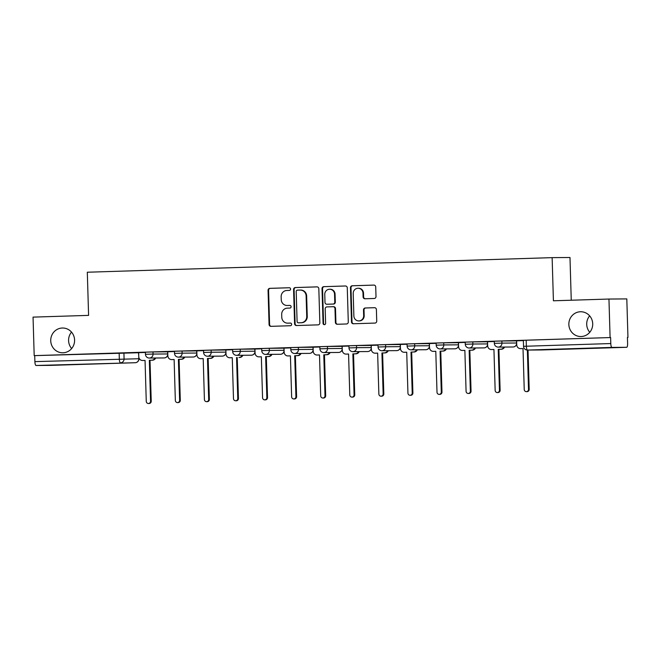 <?xml version="1.0" encoding="UTF-8"?>
<svg xmlns="http://www.w3.org/2000/svg" width="661" height="661" viewBox="0 0 661 661"><rect width="100%" height="100%" fill="white"/><g stroke="black" fill="none" stroke-linecap="round" stroke-linejoin="round"><path stroke-width="0.99" d="M290.584 289.031A1.33 1.281 -90.4 0 0 289.27 287.742L269.828 288.353A1.9 1.834 -90.4 0 0 268.06 290.311L269.068 324.501A1.9 1.834 -90.4 0 0 270.96 326.344L290.394 325.733A1.33 1.281 -90.4 0 0 291.633 324.361A1.33 1.281 -90.4 0 0 290.319 323.072L287.799 323.155A6.081 5.858 -90.4 0 1 281.768 317.255L281.685 314.405A6.081 5.858 -90.4 0 1 287.353 308.15L289.873 308.067A1.33 1.281 -90.4 0 0 291.113 306.696A1.33 1.281 -90.4 0 0 289.791 305.407L287.279 305.489A6.081 5.858 -90.4 0 1 281.239 299.59L281.156 296.748A6.081 5.858 -90.4 0 1 286.833 290.485L289.344 290.402A1.33 1.281 -90.4 0 0 290.584 289.031M568.848 324.518A12.394 11.931 -90.4 0 0 580.879 336.532A12.394 11.931 -90.4 0 0 592.71 323.766A12.394 11.931 -90.4 0 0 580.68 311.752A12.394 11.931 -90.4 0 0 568.848 324.518M589.645 315.851A12.394 11.931 -90.4 0 0 586.712 324.377A12.394 11.931 -90.4 0 0 589.769 332.293M50.732 340.779A12.394 11.931 -90.4 0 0 62.754 352.792A12.394 11.931 -90.4 0 0 74.586 340.027A12.394 11.931 -90.4 0 0 62.555 328.013A12.394 11.931 -90.4 0 0 50.732 340.779M71.52 332.111A12.394 11.931 -90.4 0 0 68.587 340.638A12.394 11.931 -90.4 0 0 71.652 348.554M374.233 298.483A1.9 1.834 -90.4 0 0 376.002 296.525L375.721 286.932A1.9 1.834 -90.4 0 0 373.829 285.089L352.247 285.767A1.9 1.834 -90.4 0 0 350.47 287.725L351.487 321.915A1.9 1.834 -90.4 0 0 353.371 323.758L374.961 323.08A1.9 1.834 -90.4 0 0 376.729 321.122L376.39 309.538A1.9 1.834 -90.4 0 0 374.506 307.695L365.26 307.985A1.9 1.834 -90.4 0 0 363.492 309.943L363.666 315.685A5.081 4.9 -90.4 0 1 358.807 320.924A5.081 4.9 -90.4 0 1 353.875 315.991L353.205 293.484A5.081 4.9 -90.4 0 1 358.064 288.246A5.081 4.9 -90.4 0 1 362.996 293.178L363.104 296.929A1.9 1.834 -90.4 0 0 364.988 298.772L374.233 298.483M34.19 355.626L33.05 317.123L88.591 315.38L87.31 272.225L552.133 257.641L553.414 300.788L608.955 299.045L610.095 337.556L34.19 355.626L34.711 355.626L34.893 361.625L138.967 358.733L138.934 357.725M318.825 288.717A1.9 1.834 -90.4 0 0 316.941 286.874L295.351 287.552A1.9 1.834 -90.4 0 0 293.575 289.51L294.591 323.7A1.9 1.834 -90.4 0 0 296.475 325.543L318.065 324.865A1.9 1.834 -90.4 0 0 319.841 322.907L318.825 288.717M323.799 286.659L345.381 285.982A1.9 1.834 -90.4 0 1 347.273 287.824L348.289 322.014A1.9 1.834 -90.4 0 1 346.513 323.973L337.275 324.262A1.9 1.834 -90.4 0 1 335.391 322.419L334.978 308.555A1.9 1.834 -90.4 0 0 333.094 306.712L326.964 306.902A1.9 1.834 -90.4 0 0 325.187 308.861L325.617 323.295A1.33 1.281 -90.4 0 1 324.344 324.667A1.33 1.281 -90.4 0 1 323.055 323.378L322.023 288.617A1.9 1.834 -90.4 0 1 323.799 286.659L345.596 285.99M608.955 299.045L626.81 298.904L627.95 337.416L627.429 337.432M571.253 300.226L569.989 257.501L552.133 257.641M610.095 337.556L610.615 337.548L610.789 343.546A3.875 1.041 88.2 0 0 611.946 347.413L626.678 347.298A3.875 1.041 88.2 0 0 626.686 347.298A3.875 1.041 88.2 0 0 627.611 343.414L627.429 337.416L627.95 337.416M34.711 355.626L138.645 352.734L138.818 358.733A3.875 3.726 -90.4 0 1 135.208 362.724L36.049 365.483A3.875 1.041 -91.8 0 1 34.893 361.625M50.798 365.368A3.875 1.041 -91.8 0 1 50.79 365.368L36.049 365.483M135.216 362.724L50.79 365.368A3.875 1.041 -91.8 0 1 50.781 365.368L135.208 362.724A3.875 1.041 88.2 0 0 135.216 362.724A3.875 3.875 0 0 0 138.967 358.733M128.887 352.751L145.387 352.239L128.887 352.734M157.962 351.842L174.463 351.322L157.954 351.826M174.471 351.553L167.588 351.768L167.853 355.825A3.875 3.726 -90.4 0 0 171.695 359.576L174.124 359.501L175.339 400.434A2.223 2.148 -90.4 0 0 177.495 402.59A2.223 2.148 -90.4 0 0 179.618 400.293L178.404 359.369L180.833 359.295A3.875 3.726 -90.4 0 0 184.08 357.097M186.253 350.933L203.538 350.413L186.253 350.933M203.547 350.636L196.664 350.851L196.928 354.916A3.875 3.726 -90.4 0 0 200.77 358.667L203.2 358.593L204.414 399.517A2.223 2.148 -90.4 0 0 206.571 401.673A2.223 2.148 -90.4 0 0 208.694 399.384L207.48 358.46L209.909 358.378A3.875 3.726 -90.4 0 0 213.156 356.188M215.329 350.024L232.614 349.495L215.329 350.024M232.622 349.727L225.88 349.942M244.405 349.107L261.69 348.587L244.405 349.107M261.698 348.81L254.815 349.025L255.08 353.09A3.875 3.726 -90.4 0 0 258.922 356.841L261.343 356.766L262.557 397.691A2.223 2.148 -90.4 0 0 264.722 399.855A2.223 2.148 -90.4 0 0 266.846 397.558L265.631 356.634L268.052 356.552A3.875 3.726 -90.4 0 0 271.299 354.362M273.472 348.198L290.766 347.669L273.472 348.198M290.766 347.901L283.891 348.116L284.156 352.173A3.875 3.726 -90.4 0 0 287.998 355.932L290.419 355.858L291.633 396.782A2.223 2.148 -90.4 0 0 293.798 398.938A2.223 2.148 -90.4 0 0 295.921 396.65L294.707 355.717L297.128 355.643A3.875 3.726 -90.4 0 0 300.375 353.445M319.833 346.752L302.548 347.281L319.833 346.761M319.841 346.984L312.959 347.207L313.231 351.264A3.875 3.726 -90.4 0 0 317.073 355.015L319.494 354.94L320.709 395.865A2.223 2.148 -90.4 0 0 322.865 398.029A2.223 2.148 -90.4 0 0 324.997 395.732L323.783 354.808L326.204 354.734A3.875 3.726 -90.4 0 0 329.451 352.536M348.909 345.843L331.624 346.372L348.909 345.852M348.917 346.075L342.034 346.29L342.307 350.355A3.875 3.726 -90.4 0 0 346.149 354.106L348.57 354.032L349.785 394.956A2.223 2.148 -90.4 0 0 351.941 397.112A2.223 2.148 -90.4 0 0 354.073 394.824L352.858 353.891L355.279 353.817A3.875 3.726 -90.4 0 0 358.526 351.627M360.699 345.463L377.985 344.935L360.699 345.463M377.993 345.166L371.11 345.381L371.375 349.438A3.875 3.726 -90.4 0 0 375.217 353.189L377.646 353.114L378.86 394.039A2.223 2.148 -90.4 0 0 381.017 396.203A2.223 2.148 -90.4 0 0 383.14 393.906L381.926 352.982L384.355 352.908A3.875 3.726 -90.4 0 0 387.602 350.71M390.552 344.538L407.06 344.026L390.552 344.521M407.069 344.249L400.186 344.464L400.45 348.529A3.875 3.726 -90.4 0 0 404.292 352.28L406.722 352.206L407.936 393.13A2.223 2.148 -90.4 0 0 410.093 395.286A2.223 2.148 -90.4 0 0 412.216 392.998L411.002 352.065L413.431 351.991A3.875 3.726 -90.4 0 0 416.678 349.801M419.628 343.629L436.136 343.109L419.628 343.613M436.144 343.34L429.262 343.555L429.526 347.612A3.875 3.726 -90.4 0 0 433.368 351.371L435.789 351.288L437.004 392.221A2.223 2.148 -90.4 0 0 439.168 394.377A2.223 2.148 -90.4 0 0 441.292 392.08L440.077 351.156L442.498 351.082A3.875 3.726 -90.4 0 0 445.754 348.884M448.703 342.72L465.212 342.2L448.703 342.695M465.22 342.423L458.337 342.638L458.602 346.703A3.875 3.726 -90.4 0 0 462.444 350.454L464.865 350.38L466.079 391.304A2.223 2.148 -90.4 0 0 468.244 393.46A2.223 2.148 -90.4 0 0 470.368 391.172L469.153 350.247L471.574 350.165A3.875 3.726 -90.4 0 0 474.821 347.975M477.779 341.803L494.288 341.283L477.779 341.787M494.288 341.514L487.413 341.729L487.678 345.786A3.875 3.726 -90.4 0 0 491.52 349.545L493.941 349.462L495.155 390.395A2.223 2.148 -90.4 0 0 497.32 392.551A2.223 2.148 -90.4 0 0 499.443 390.254L498.229 349.33L500.65 349.256A3.875 3.726 -90.4 0 0 503.897 347.058M506.855 340.894L523.355 340.374L506.855 340.869M523.363 340.597L516.489 340.82L516.753 344.877A3.875 3.726 -90.4 0 0 520.595 348.628L523.016 348.554L524.231 389.478A2.223 2.148 -90.4 0 0 526.387 391.643A2.223 2.148 -90.4 0 0 528.519 389.346L527.354 350.066M501.881 340.985L501.947 343.117L494.345 343.348L494.279 341.216L501.881 340.985L516.613 340.869L516.695 343.001A3.875 3.726 89.6 0 1 513.06 346.992A3.875 3.726 -90.4 0 1 512.977 346.992A3.875 3.875 0 0 0 516.72 343.976M472.805 341.902L472.871 344.026L465.27 344.257L465.212 342.134L472.805 341.902L487.537 341.787L487.62 343.91A3.875 3.726 89.6 0 1 483.992 347.901A3.875 3.726 -90.4 0 1 483.902 347.901A3.875 3.875 0 0 0 487.653 344.893M443.729 342.811L443.795 344.943L436.194 345.174L436.136 343.042L443.729 342.811L458.461 342.695L458.544 344.827A3.875 3.726 89.6 0 1 454.917 348.81A3.875 3.726 -90.4 0 1 454.826 348.818A3.875 3.875 0 0 0 458.577 345.802M414.654 343.728L414.72 345.852L407.118 346.083L407.06 343.96L414.654 343.728L429.386 343.613L429.468 345.736M385.578 344.637L385.644 346.769L378.051 347L377.985 344.868L385.578 344.637L400.318 344.521L400.401 346.653M356.51 345.546L356.568 347.678L348.975 347.909L348.909 345.786L356.51 345.546L371.242 345.439L371.325 347.562A3.875 3.726 89.6 0 1 367.69 351.553A3.875 3.726 -90.4 0 1 367.607 351.553A3.875 3.875 0 0 0 371.35 348.537M327.435 346.463L327.492 348.595L319.899 348.826L319.833 346.695L327.435 346.463L342.167 346.347L342.249 348.479A3.875 3.726 89.6 0 1 338.614 352.462A3.875 3.726 -90.4 0 1 338.531 352.462A3.875 3.875 0 0 0 342.274 349.454M298.359 347.372L298.425 349.504L290.823 349.735L290.757 347.603L298.359 347.372L313.091 347.256L313.174 349.388M269.283 348.289L269.349 350.413L261.748 350.644L261.682 348.521L269.283 348.289L284.015 348.173L284.098 350.297M240.207 349.198L240.274 351.33L232.672 351.561L232.614 349.429L240.207 349.198L254.939 349.082L255.022 351.214A3.875 3.726 89.6 0 1 251.395 355.197A3.875 3.726 -90.4 0 1 251.304 355.205A3.875 3.875 0 0 0 255.055 352.189M211.132 350.115L211.198 352.239L203.596 352.47L203.538 350.347L211.132 350.115L225.864 350L225.946 352.123A3.875 3.726 89.6 0 1 222.319 356.114A3.875 3.726 -90.4 0 1 222.236 356.114A3.875 3.875 0 0 0 225.979 353.098M182.056 351.024L182.122 353.156L174.529 353.387L174.463 351.255L182.056 351.024L196.796 350.908L196.871 353.04A3.875 3.726 89.6 0 1 193.243 357.023A3.875 3.726 -90.4 0 1 193.161 357.031A3.875 3.875 0 0 0 196.904 354.015M152.988 351.941L153.046 354.065L145.453 354.296L145.387 352.173L152.988 351.941L167.72 351.826L167.803 353.949M145.395 352.462L138.513 352.677L138.785 356.742A3.875 3.726 -90.4 0 0 142.627 360.493L145.048 360.419L146.263 401.343A2.223 2.148 -90.4 0 0 148.419 403.499A2.223 2.148 -90.4 0 0 150.551 401.21L149.336 360.278L151.757 360.204A3.875 3.726 -90.4 0 0 155.005 358.014M610.615 337.548L523.355 340.308L523.537 346.306L610.789 343.546M287.535 305.481A6.081 5.858 -90.4 0 0 287.667 305.489A6.081 5.858 -90.4 0 0 287.799 305.481L287.279 305.489M289.964 305.415L287.799 305.481M288.056 323.146A6.081 5.858 -90.4 0 0 288.32 323.146L287.799 323.155M290.493 323.08L288.32 323.146M289.444 287.75L270.349 288.353A1.9 1.834 -90.4 0 0 268.581 290.303L269.589 324.493A1.9 1.834 -90.4 0 0 271.274 326.336M317.148 286.882L295.872 287.552A1.9 1.834 -90.4 0 0 294.095 289.51L295.112 323.692A1.9 1.834 -90.4 0 0 296.789 325.534M297.442 290.146A1.33 1.281 -90.4 0 0 296.202 291.518L297.095 321.527A1.33 1.281 -90.4 0 0 298.408 322.816L301.061 322.733A6.081 5.858 -90.4 0 0 306.737 316.47L306.126 295.963A6.081 5.858 -90.4 0 0 300.094 290.063L297.442 290.146M300.226 290.063L300.747 290.055A6.081 5.858 -90.4 0 1 306.646 295.954L307.258 316.47A6.081 5.858 -90.4 0 1 301.581 322.733L298.929 322.816M333.177 306.712L333.615 306.704A1.9 1.834 -90.4 0 1 335.499 308.547L335.912 322.411A1.9 1.834 -90.4 0 0 337.589 324.254M324.32 286.659A1.9 1.834 -90.4 0 0 322.543 288.609L323.576 323.369A1.33 1.281 -90.4 0 0 324.609 324.634M334.549 294.162A5.081 4.9 -90.4 0 0 329.616 289.237A5.081 4.9 -90.4 0 0 324.766 294.476L324.997 302.399A1.9 1.834 -90.4 0 0 326.881 304.242L333.012 304.052A1.9 1.834 -90.4 0 0 334.788 302.094L334.549 294.162L335.069 294.162A5.081 4.9 -90.4 0 0 330.136 289.229L329.616 289.237M327.319 304.242A1.9 1.834 -90.4 0 0 327.402 304.242L326.881 304.242M335.069 294.162L335.309 302.094A1.9 1.834 -90.4 0 1 333.532 304.052L327.402 304.242M358.064 288.246L358.584 288.246A5.081 4.9 -90.4 0 1 363.517 293.17L363.624 296.921A1.9 1.834 -90.4 0 0 365.302 298.764M358.807 320.924L359.328 320.916A5.081 4.9 -90.4 0 0 364.186 315.677L363.666 315.685M374.713 307.695L365.781 307.976A1.9 1.834 -90.4 0 0 364.013 309.935L364.186 315.677M374.043 285.098L352.767 285.767A1.9 1.834 -90.4 0 0 350.991 287.717L352.007 321.907A1.9 1.834 -90.4 0 0 353.685 323.75M155.682 358.006A3.875 3.726 89.6 0 1 152.435 360.204L149.336 360.278M150.006 360.278L151.229 401.202A2.223 2.148 89.6 0 1 149.097 403.499L148.419 403.499M145.048 360.435L143.297 360.485A3.875 3.726 89.6 0 1 143.131 360.485M184.758 357.089A3.875 3.726 89.6 0 1 181.511 359.287L178.404 359.369M179.081 359.361L180.296 400.293A2.223 2.148 89.6 0 1 178.173 402.582L177.495 402.59M174.124 359.518L172.372 359.576A3.875 3.726 89.6 0 1 172.207 359.576M213.834 356.18A3.875 3.726 89.6 0 1 210.578 358.378L207.48 358.46M208.157 358.452L209.372 399.376A2.223 2.148 89.6 0 1 207.248 401.673L206.571 401.673M203.2 358.609L201.448 358.659A3.875 3.726 89.6 0 1 201.283 358.667M242.901 355.271A3.875 3.726 89.6 0 1 239.654 357.461L238.976 357.469A3.875 3.726 -90.4 0 0 242.232 355.271M225.88 349.933L226.004 353.999A3.875 3.726 -90.4 0 0 229.846 357.758L232.267 357.675L233.482 398.608A2.223 2.148 -90.4 0 0 235.647 400.764A2.223 2.148 -90.4 0 0 237.77 398.467L236.555 357.543M237.233 357.535L238.447 398.467A2.223 2.148 89.6 0 1 236.324 400.756L235.647 400.764M232.267 357.692L230.524 357.75A3.875 3.726 89.6 0 1 230.359 357.75M271.977 354.354A3.875 3.726 89.6 0 1 268.73 356.552L265.631 356.634M266.309 356.626L267.523 397.55A2.223 2.148 89.6 0 1 265.4 399.847L264.722 399.855M261.343 356.783L259.599 356.841A3.875 3.726 89.6 0 1 259.426 356.841M301.052 353.445A3.875 3.726 89.6 0 1 297.805 355.635L294.707 355.717M295.384 355.717L296.599 396.641A2.223 2.148 89.6 0 1 294.476 398.93L293.798 398.938M290.419 355.866L288.675 355.924A3.875 3.726 89.6 0 1 288.502 355.924M330.128 352.528A3.875 3.726 89.6 0 1 326.881 354.726L323.783 354.808M324.46 354.8L325.675 395.724A2.223 2.148 89.6 0 1 323.543 398.021L322.865 398.029M319.494 354.957L317.751 355.015A3.875 3.726 89.6 0 1 317.577 355.015M359.204 351.619A3.875 3.726 89.6 0 1 355.957 353.817L352.858 353.891M353.536 353.891L354.75 394.815A2.223 2.148 89.6 0 1 352.619 397.112L351.941 397.112M348.57 354.048L346.818 354.098A3.875 3.726 89.6 0 1 346.653 354.098M388.28 350.702A3.875 3.726 89.6 0 1 385.033 352.9L381.926 352.982M382.603 352.974L383.818 393.906A2.223 2.148 89.6 0 1 381.694 396.195L381.017 396.203M377.646 353.131L375.894 353.189A3.875 3.726 89.6 0 1 375.729 353.189M417.355 349.793A3.875 3.726 89.6 0 1 414.1 351.991L411.002 352.065M411.679 352.065L412.894 392.989A2.223 2.148 89.6 0 1 410.77 395.286L410.093 395.286M406.722 352.222L404.97 352.272A3.875 3.726 89.6 0 1 404.887 352.28A3.875 3.726 89.6 0 1 404.805 352.272M446.423 348.884A3.875 3.726 89.6 0 1 443.176 351.074L440.077 351.156M440.755 351.148L441.969 392.08A2.223 2.148 89.6 0 1 439.846 394.369L439.168 394.377M435.789 351.305L434.046 351.363A3.875 3.726 89.6 0 1 433.88 351.363M475.499 347.967A3.875 3.726 89.6 0 1 472.251 350.165L469.153 350.247M469.831 350.239L471.045 391.163A2.223 2.148 89.6 0 1 468.922 393.46L468.244 393.46M464.865 350.396L463.121 350.446A3.875 3.726 89.6 0 1 462.948 350.454M504.574 347.058A3.875 3.726 89.6 0 1 501.327 349.248L498.229 349.33M498.906 349.33L500.121 390.254A2.223 2.148 89.6 0 1 497.997 392.543L497.32 392.551M493.941 349.479L492.197 349.537A3.875 3.726 89.6 0 1 492.024 349.537M528.032 350.057L529.197 389.337A2.223 2.148 89.6 0 1 527.065 391.634L526.387 391.643M523.016 348.57L521.273 348.628A3.875 3.726 89.6 0 1 521.099 348.628M611.946 347.413L527.519 350.057L626.678 347.298L542.26 349.942A3.875 3.726 89.6 0 1 542.086 349.95M123.913 352.85L124.086 358.849A3.875 3.726 -90.4 0 1 120.476 362.839A3.875 1.041 -91.8 0 1 119.319 358.973L119.145 352.974M494.345 343.348A3.875 3.875 0 0 0 498.245 347.108A3.875 3.726 89.6 0 0 501.947 343.117L516.679 343.001M465.27 344.257A3.875 3.875 0 0 0 469.17 348.017A3.875 3.726 89.6 0 0 472.871 344.026L487.603 343.91M436.194 345.174A3.875 3.875 0 0 0 440.094 348.934A3.875 3.726 89.6 0 0 443.795 344.943L458.527 344.827M407.118 346.083A3.875 3.875 0 0 0 411.018 349.843A3.875 3.726 89.6 0 0 414.72 345.852L429.452 345.736A3.875 3.726 89.6 0 1 425.841 349.727A3.875 3.726 -90.4 0 1 425.758 349.727A3.875 3.875 0 0 0 429.501 346.711M378.051 347A3.875 3.875 0 0 0 381.951 350.751A3.875 3.726 89.6 0 0 385.644 346.769L400.376 346.653A3.875 3.726 89.6 0 1 396.765 350.636A3.875 3.726 -90.4 0 1 396.683 350.636A3.875 3.875 0 0 0 400.426 347.628M348.975 347.909A3.875 3.875 0 0 0 352.875 351.669A3.875 3.726 89.6 0 0 356.568 347.678L371.3 347.562M319.899 348.826A3.875 3.875 0 0 0 323.799 352.577A3.875 3.726 89.6 0 0 327.492 348.595L342.224 348.479M290.823 349.735A3.875 3.875 0 0 0 294.723 353.495A3.875 3.726 89.6 0 0 298.425 349.504L313.157 349.388A3.875 3.726 89.6 0 1 309.538 353.379A3.875 3.726 -90.4 0 1 309.455 353.379A3.875 3.875 0 0 0 313.198 350.363M261.748 350.644A3.875 3.875 0 0 0 265.648 354.403A3.875 3.726 89.6 0 0 269.349 350.413L284.081 350.297A3.875 3.726 89.6 0 1 280.471 354.288A3.875 3.726 -90.4 0 1 280.38 354.288A3.875 3.875 0 0 0 284.131 351.28M232.672 351.561A3.875 3.875 0 0 0 236.572 355.321A3.875 3.726 89.6 0 0 240.274 351.33L255.006 351.214M203.596 352.47A3.875 3.875 0 0 0 207.496 356.229A3.875 3.726 89.6 0 0 211.198 352.239L225.93 352.123M174.529 353.387A3.875 3.875 0 0 0 178.429 357.138A3.875 3.726 89.6 0 0 182.122 353.156L196.854 353.04M145.453 354.296A3.875 3.875 0 0 0 149.353 358.055A3.875 3.726 89.6 0 0 153.046 354.065L167.778 353.949A3.875 3.726 89.6 0 1 164.168 357.94A3.875 3.726 -90.4 0 1 164.085 357.94A3.875 3.875 0 0 0 167.828 354.924M164.002 357.94A3.875 3.726 -90.4 0 0 164.085 357.94L149.353 358.055M193.07 357.023A3.875 3.726 -90.4 0 0 193.161 357.031L178.429 357.138M222.146 356.114A3.875 3.726 -90.4 0 0 222.236 356.114L207.496 356.229M251.221 355.205A3.875 3.726 -90.4 0 0 251.304 355.205L236.572 355.321M280.297 354.288A3.875 3.726 -90.4 0 0 280.38 354.288L265.648 354.403M309.373 353.379A3.875 3.726 -90.4 0 0 309.455 353.379L294.723 353.495M338.449 352.462A3.875 3.726 -90.4 0 0 338.531 352.462L323.799 352.577M367.524 351.553A3.875 3.726 -90.4 0 0 367.607 351.553L352.875 351.669M396.6 350.636A3.875 3.726 -90.4 0 0 396.683 350.636L381.951 350.751M425.667 349.727A3.875 3.726 -90.4 0 0 425.758 349.727L411.018 349.843M454.743 348.818A3.875 3.726 -90.4 0 0 454.826 348.818L440.094 348.934M483.819 347.901A3.875 3.726 -90.4 0 0 483.902 347.901L469.17 348.017M512.895 346.992A3.875 3.726 -90.4 0 0 512.977 346.992L498.245 347.108M526.189 340.2L526.363 346.199A3.875 1.041 -91.8 0 0 527.519 350.057A3.875 3.726 89.6 0 1 527.437 350.066L542.169 349.95A3.875 3.875 0 0 0 542.26 349.942A3.875 1.041 88.2 0 0 542.26 349.942A3.875 1.041 88.2 0 0 542.268 349.942M269.589 324.493L269.068 324.501M268.581 290.303L268.06 290.311M270.349 288.353L269.828 288.353M295.112 323.692L294.591 323.7M294.095 289.51L293.575 289.51M295.872 287.552L295.351 287.552M301.581 322.733L301.061 322.733M307.258 316.47L306.737 316.47M306.646 295.954L306.126 295.963M335.912 322.411L335.391 322.419M335.499 308.547L334.978 308.555M323.576 323.369L323.055 323.378M322.543 288.609L322.023 288.617M333.532 304.052L333.012 304.052M335.309 302.094L334.788 302.094M363.624 296.921L363.104 296.929M363.517 293.17L362.996 293.178M364.013 309.935L363.492 309.943M365.781 307.976L365.26 307.985M352.007 321.907L351.487 321.915M350.991 287.717L350.47 287.725M352.767 285.767L352.247 285.767M152.435 360.204L151.757 360.204M143.297 360.485L142.627 360.493M151.229 401.202L150.551 401.21M181.511 359.287L180.833 359.295M172.372 359.576L171.695 359.576M180.296 400.293L179.618 400.293M210.578 358.378L209.909 358.378M201.448 358.659L200.77 358.667M209.372 399.376L208.694 399.384M239.654 357.461L238.976 357.469M230.524 357.75L229.846 357.758M238.447 398.467L237.77 398.467M268.73 356.552L268.052 356.552M259.599 356.841L258.922 356.841M267.523 397.55L266.846 397.558M297.805 355.635L297.128 355.643M288.675 355.924L287.998 355.932M296.599 396.641L295.921 396.65M326.881 354.726L326.204 354.734M317.751 355.015L317.073 355.015M325.675 395.724L324.997 395.732M355.957 353.817L355.279 353.817M346.818 354.098L346.149 354.106M354.75 394.815L354.073 394.824M385.033 352.9L384.355 352.908M375.894 353.189L375.217 353.189M383.818 393.906L383.14 393.906M414.1 351.991L413.431 351.991M404.97 352.272L404.292 352.28M412.894 392.989L412.216 392.998M443.176 351.074L442.498 351.082M434.046 351.363L433.368 351.371M441.969 392.08L441.292 392.08M472.251 350.165L471.574 350.165M463.121 350.446L462.444 350.454M471.045 391.163L470.368 391.172M501.327 349.248L500.65 349.256M492.197 349.537L491.52 349.545M500.121 390.254L499.443 390.254M521.273 348.628L520.595 348.628M529.197 389.337L528.519 389.346M523.537 346.306A3.875 3.875 0 0 0 527.437 350.066M287.667 305.489L287.147 305.489M288.188 323.146L287.667 323.155M333.656 306.704L333.136 306.712M327.36 304.242L326.84 304.242M143.214 360.485L142.536 360.493M172.29 359.576L171.612 359.584M201.365 358.667L200.688 358.667M230.441 357.75L229.764 357.758M259.517 356.841L258.839 356.841M288.593 355.924L287.915 355.932M317.66 355.015L316.983 355.015M346.736 354.098L346.058 354.106M375.812 353.189L375.134 353.197M404.887 352.28L404.21 352.28M433.963 351.363L433.286 351.371M463.039 350.454L462.361 350.454M492.115 349.537L491.437 349.545M521.182 348.628L520.504 348.628"/></g></svg>
